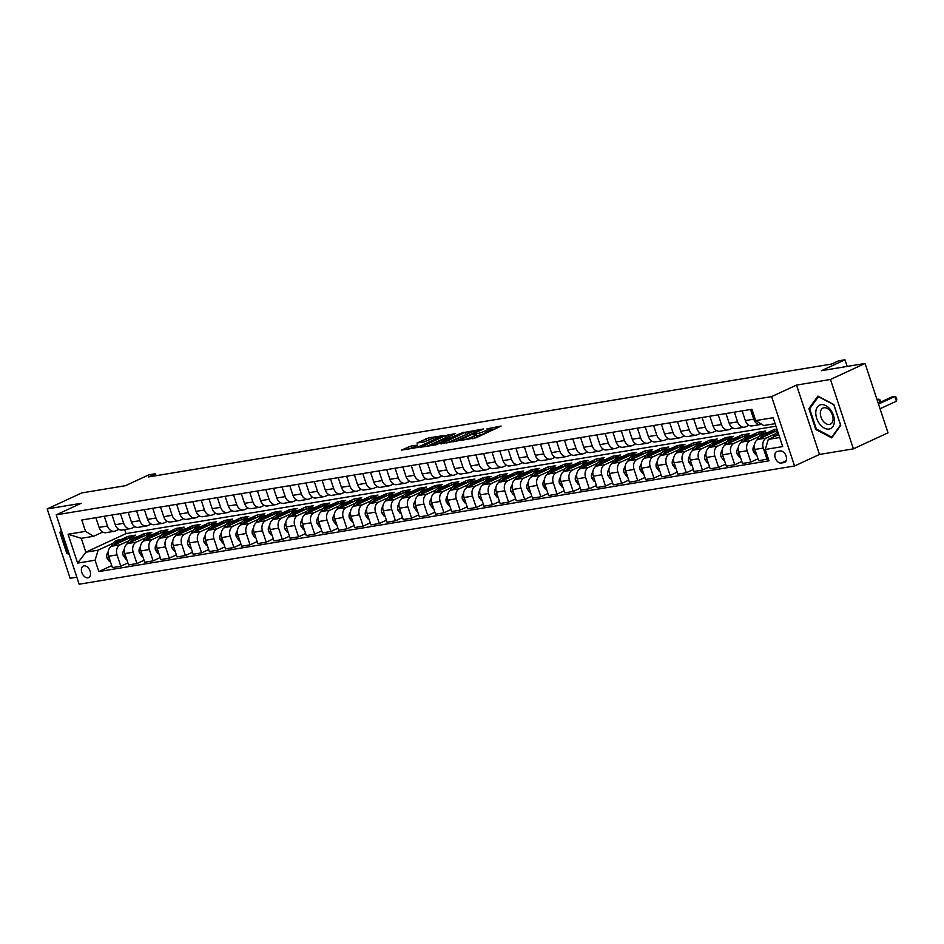 <?xml version="1.0" encoding="UTF-8"?>
<svg xmlns="http://www.w3.org/2000/svg" width="944" height="944" viewBox="0 0 944 944"><rect width="100%" height="100%" fill="white"/><g stroke="black" fill="none" stroke-linecap="round" stroke-linejoin="round"><path stroke-width="1.42" d="M460.023 440.541L476.071 437.768L501.111 426.051L486.974 428.859A6.254 0.838 -18.3 0 1 488.567 428.906A6.254 0.838 -18.3 0 1 486.691 430.193L484.65 431.137A6.254 0.838 -18.3 0 1 476.248 433.815L472.661 434.7L474.336 434.7A6.254 0.838 -18.3 0 1 475.941 434.747A6.254 0.838 -18.3 0 1 474.053 436.045L472.012 436.989A6.254 0.838 -18.3 0 1 463.61 439.668L460.023 440.541M87.945 577.822A6.372 4.106 -114.8 0 0 88.642 577.61A6.372 4.106 -114.8 0 0 89.904 570.613A6.372 4.106 -114.8 0 0 83.981 565.822A6.372 4.106 -114.8 0 0 83.284 566.034A6.372 4.106 -114.8 0 0 82.01 573.032A6.372 4.106 -114.8 0 0 87.945 577.822M413.212 448.565L412.953 447.775A5.227 0.696 -18.3 0 1 414.522 446.701L417.803 445.049L410.9 446.099L401.401 450.111L418.912 447.22L443.963 435.491L428.493 437.957L416.988 443.031L423.891 441.993L430.629 439.243A5.227 0.696 -18.3 0 1 435.904 437.391A5.227 0.696 -18.3 0 1 438.995 437.048A5.227 0.696 -18.3 0 1 437.414 438.122L421.319 445.58A5.227 0.696 -18.3 0 1 416.044 447.432A5.227 0.696 -18.3 0 1 412.953 447.775L407.312 449.533M830.46 379.476L796.535 385.081L819.475 454.453L853.4 448.848L830.46 379.476L865.07 363.464L821.445 370.673L844.974 359.782L838.508 360.856L831.593 364.054L148.503 476.944L155.418 473.746L148.963 474.808L125.434 485.7L81.809 492.91L47.2 508.922L70.139 578.294L76.83 577.185M796.535 385.081L771.614 396.61L56.215 514.846L81.125 503.317L47.2 508.922M440.86 443.586L458.371 440.695L483.411 428.977L465.321 432.269L440.99 443.975M436.01 444.789L420.54 447.255L445.592 435.538L455.126 433.65L444.022 439.043L448.778 438.358L463.917 432.163L436.01 444.789M865.07 363.464L888.009 432.836L853.4 448.848M780.181 450.961L777.337 451.433A6.183 3.977 -114.8 0 0 776.664 451.633A6.183 3.977 -114.8 0 0 775.437 458.406A6.183 3.977 -114.8 0 0 781.184 463.056L784.027 462.584A6.183 3.977 -114.8 0 0 784.7 462.371A6.183 3.977 -114.8 0 0 785.927 455.598A6.183 3.977 -114.8 0 0 780.181 450.961M771.614 396.61L794.553 465.982L79.154 584.218L56.215 514.846M775.107 423.655L763.708 425.532L755.696 420.599L751.943 409.259L81.774 520.014L85.526 531.354L93.55 536.286L81.267 538.316L85.857 552.193L98.129 550.163L112.879 543.343M755.696 420.599L773.136 417.708L782.694 446.583L765.242 449.474L768.298 439.408L778.717 434.582M111.734 565.598L98.825 571.568L768.994 460.814L765.242 449.474M98.825 571.568L95.073 560.229L77.632 563.108L68.074 534.233L85.526 531.354M819.475 454.453L794.553 465.982M156.067 475.693L155.418 473.746M847.169 366.425L844.974 359.782M768.298 439.408L779.697 437.532M124.667 529.584L126 533.62L775.956 426.204M126 533.62L85.857 552.193L77.632 563.108M121.174 539.508L127.9 536.393L128.561 538.399M127.888 562.931L120.797 566.211L112.395 567.604L108.643 556.252A7.977 6.006 -99.4 0 1 111.699 546.198L135.653 535.118L127.9 536.393M120.797 566.211L117.044 554.871A7.977 6.006 -99.4 0 1 120.1 544.806L129.045 540.676M137.328 536.829L144.054 533.726L144.715 535.732M144.043 560.264L136.951 563.544L128.549 564.925L124.797 553.585A7.977 6.006 -99.4 0 1 127.853 543.52L151.807 532.44L144.054 533.726M136.951 563.544L133.198 552.193A7.977 6.006 -99.4 0 1 136.255 542.139L145.199 537.997M153.494 534.162L160.209 531.059L160.869 533.053M160.209 557.585L153.117 560.866L144.715 562.258L140.963 550.918A7.977 6.006 -99.4 0 1 144.019 540.853L167.961 529.773L160.209 531.059M153.117 560.866L149.364 549.526A7.977 6.006 -99.4 0 1 152.421 539.461L161.353 535.331M169.649 531.496L176.363 528.38L177.024 530.386M176.363 554.919L169.271 558.199L160.869 559.591L157.117 548.24A7.977 6.006 -99.4 0 1 160.173 538.186L184.115 527.106L176.363 528.38M169.271 558.199L165.519 546.859A7.977 6.006 -99.4 0 1 168.575 536.794L177.507 532.664M185.803 528.829L192.517 525.714L193.178 527.72M192.517 552.252L185.425 555.532L177.024 556.913L173.271 545.573A7.977 6.006 -99.4 0 1 176.327 535.519L200.27 524.439L192.517 525.714M185.425 555.532L181.673 544.192A7.977 6.006 -99.4 0 1 184.729 534.127L193.662 529.985M201.957 526.15L208.671 523.047L209.344 525.041M208.671 549.573L201.579 552.865L193.178 554.246L189.425 542.906A7.977 6.006 -99.4 0 1 192.482 532.841L216.436 521.761L208.671 523.047M201.579 552.865L197.827 541.514A7.977 6.006 -99.4 0 1 200.883 531.46L209.828 527.318M218.111 523.483L224.837 520.38L225.498 522.374M224.825 546.906L217.734 550.187L209.332 551.579L205.58 540.239A7.977 6.006 -99.4 0 1 208.636 530.174L232.59 519.094L224.837 520.38M217.734 550.187L213.981 538.847A7.977 6.006 -99.4 0 1 217.037 528.782L225.982 524.652M234.277 520.817L240.991 517.701L241.652 519.707M240.991 544.24L233.888 547.52L225.486 548.912L221.746 537.561A7.977 6.006 -99.4 0 1 224.802 527.507L248.744 516.427L240.991 517.701M233.888 547.52L230.147 536.18A7.977 6.006 -99.4 0 1 233.203 526.115L242.136 521.985M250.431 518.138L257.146 515.035L257.806 517.041M257.146 541.573L250.054 544.853L241.652 546.234L237.9 534.894A7.977 6.006 -99.4 0 1 240.956 524.829L264.898 513.748L257.146 515.035M250.054 544.853L246.301 533.502A7.977 6.006 -99.4 0 1 249.358 523.448L258.29 519.306M266.586 515.471L273.3 512.368L273.961 514.362M273.3 538.894L266.208 542.175L257.806 543.567L254.054 532.227A7.977 6.006 -99.4 0 1 257.11 522.162L281.052 511.082L273.3 512.368M266.208 542.175L262.456 530.835A7.977 6.006 -99.4 0 1 265.512 520.769L274.444 516.639M282.74 512.804L289.454 509.689L290.115 511.695M289.454 536.227L282.362 539.508L273.961 540.9L270.208 529.56A7.977 6.006 -99.4 0 1 273.264 519.495L297.218 508.415L289.454 509.689M282.362 539.508L278.61 528.168A7.977 6.006 -99.4 0 1 281.666 518.103L290.599 513.973M298.894 510.138L305.62 507.022L306.281 509.028M305.608 533.561L298.516 536.841L290.115 538.233L286.362 526.882A7.977 6.006 -99.4 0 1 289.419 516.828L313.373 505.748L305.62 507.022M298.516 536.841L294.764 525.501A7.977 6.006 -99.4 0 1 297.82 515.436L306.765 511.294M315.048 507.459L321.774 504.356L322.435 506.35M321.762 530.882L314.671 534.174L306.269 535.555L302.517 524.215A7.977 6.006 -99.4 0 1 305.573 514.15L329.527 503.069L321.774 504.356M314.671 534.174L310.918 522.823A7.977 6.006 -99.4 0 1 313.974 512.769L322.919 508.627M331.214 504.792L337.928 501.689L338.589 503.683M337.928 528.215L330.837 531.496L322.435 532.888L318.683 521.548A7.977 6.006 -99.4 0 1 321.739 511.483L345.681 500.403L337.928 501.689M330.837 531.496L327.084 520.156A7.977 6.006 -99.4 0 1 330.14 510.09L339.073 505.96M347.368 502.125L354.083 499.01L354.743 501.016M354.083 525.548L346.991 528.829L338.589 530.221L334.837 518.87A7.977 6.006 -99.4 0 1 337.893 508.816L361.835 497.736L354.083 499.01M346.991 528.829L343.238 517.489A7.977 6.006 -99.4 0 1 346.295 507.424L355.227 503.294M363.523 499.447L370.237 496.343L370.898 498.349M370.237 522.882L363.145 526.162L354.743 527.543L350.991 516.203A7.977 6.006 -99.4 0 1 354.047 506.137L377.989 495.057L370.237 496.343M363.145 526.162L359.393 514.81A7.977 6.006 -99.4 0 1 362.449 504.757L371.381 500.615M379.677 496.78L386.391 493.677L387.064 495.671M386.391 520.203L379.299 523.483L370.898 524.876L367.145 513.536A7.977 6.006 -99.4 0 1 370.201 503.471L394.155 492.39L386.391 493.677M379.299 523.483L375.547 512.144A7.977 6.006 -99.4 0 1 378.603 502.078L387.547 497.948M395.831 494.113L402.557 491.01L403.218 493.004M402.545 517.536L395.453 520.817L387.052 522.209L383.299 510.869A7.977 6.006 -99.4 0 1 386.356 500.804L410.31 489.724L402.557 491.01M395.453 520.817L391.701 509.477A7.977 6.006 -99.4 0 1 394.757 499.411L403.702 495.281M411.997 491.446L418.711 488.331L419.372 490.337M418.711 514.869L411.608 518.15L403.206 519.542L399.465 508.191A7.977 6.006 -99.4 0 1 402.522 498.137L426.464 487.057L418.711 488.331M411.608 518.15L407.867 506.81A7.977 6.006 -99.4 0 1 410.923 496.745L419.856 492.615M428.151 488.768L434.865 485.664L435.526 487.659M434.865 512.191L427.774 515.483L419.372 516.864L415.62 505.524A7.977 6.006 -99.4 0 1 418.676 495.458L442.618 484.378L434.865 485.664M427.774 515.483L424.021 504.131A7.977 6.006 -99.4 0 1 427.077 494.078L436.01 489.936M444.305 486.101L451.02 482.998L451.68 484.992M451.02 509.524L443.928 512.804L435.526 514.197L431.774 502.857A7.977 6.006 -99.4 0 1 434.83 492.792L458.772 481.711L451.02 482.998M443.928 512.804L440.175 501.465A7.977 6.006 -99.4 0 1 443.232 491.399L452.164 487.269M460.46 483.434L467.174 480.319L467.835 482.325M467.174 506.857L460.082 510.138L451.68 511.53L447.928 500.178A7.977 6.006 -99.4 0 1 450.984 490.125L474.938 479.045L467.174 480.319M460.082 510.138L456.33 498.798A7.977 6.006 -99.4 0 1 459.386 488.732L468.318 484.602M476.614 480.767L483.34 477.652L484.001 479.658M483.328 504.19L476.236 507.471L467.835 508.851L464.082 497.512A7.977 6.006 -99.4 0 1 467.138 487.446L491.092 476.378L483.34 477.652M476.236 507.471L472.484 496.119A7.977 6.006 -99.4 0 1 475.54 486.066L484.484 481.924M492.768 478.089L499.494 474.985L500.155 476.98M499.482 501.512L492.39 504.804L483.989 506.185L480.236 494.845A7.977 6.006 -99.4 0 1 483.293 484.779L507.247 473.699L499.494 474.985M492.39 504.804L488.638 493.452A7.977 6.006 -99.4 0 1 491.694 483.399L500.639 479.257M508.934 475.422L515.648 472.319L516.309 474.313M515.648 498.845L508.556 502.125L500.155 503.518L496.402 492.178A7.977 6.006 -99.4 0 1 499.459 482.113L523.401 471.032L515.648 472.319M508.556 502.125L504.804 490.786A7.977 6.006 -99.4 0 1 507.86 480.72L516.793 476.59M525.088 472.755L531.802 469.64L532.463 471.646M531.802 496.178L524.711 499.459L516.309 500.851L512.557 489.499A7.977 6.006 -99.4 0 1 515.613 479.446L539.555 468.366L531.802 469.64M524.711 499.459L520.958 488.119A7.977 6.006 -99.4 0 1 524.014 478.053L532.947 473.923M541.242 470.077L547.957 466.973L548.617 468.979M547.957 493.511L540.865 496.792L532.463 498.172L528.711 486.833A7.977 6.006 -99.4 0 1 531.767 476.767L555.709 465.687L547.957 466.973M540.865 496.792L537.112 485.44A7.977 6.006 -99.4 0 1 540.169 475.387L549.101 471.245M557.397 467.41L564.111 464.306L564.772 466.301M564.111 490.833L557.019 494.113L548.617 495.506L544.865 484.166A7.977 6.006 -99.4 0 1 547.921 474.1L571.875 463.02L564.111 464.306M557.019 494.113L553.267 482.773A7.977 6.006 -99.4 0 1 556.323 472.708L565.267 468.578M573.551 464.743L580.277 461.628L580.938 463.634M580.265 488.166L573.173 491.446L564.772 492.839L561.019 481.487A7.977 6.006 -99.4 0 1 564.075 471.434L588.029 460.353L580.277 461.628M573.173 491.446L569.421 480.107A7.977 6.006 -99.4 0 1 572.477 470.041L581.421 465.911M589.717 462.076L596.431 458.961L597.092 460.967M596.431 485.499L589.327 488.78L580.926 490.16L577.185 478.82A7.977 6.006 -99.4 0 1 580.241 468.767L604.184 457.687L596.431 458.961M589.327 488.78L585.587 477.44A7.977 6.006 -99.4 0 1 588.643 467.374L597.576 463.233M605.871 459.398L612.585 456.294L613.246 458.288M612.585 482.821L605.493 486.113L597.092 487.493L593.339 476.154A7.977 6.006 -99.4 0 1 596.396 466.088L620.338 455.008L612.585 456.294M605.493 486.113L601.741 474.761A7.977 6.006 -99.4 0 1 604.797 464.708L613.73 460.566M622.025 456.731L628.739 453.627L629.4 455.622M628.739 480.154L621.648 483.434L613.246 484.827L609.494 473.487A7.977 6.006 -99.4 0 1 612.55 463.421L636.492 452.341L628.739 453.627M621.648 483.434L617.895 472.094A7.977 6.006 -99.4 0 1 620.951 462.029L629.884 457.899M638.179 454.064L644.894 450.949L645.554 452.955M644.894 477.487L637.802 480.767L629.4 482.16L625.648 470.808A7.977 6.006 -99.4 0 1 628.704 460.755L652.658 449.674L644.894 450.949M637.802 480.767L634.049 469.428A7.977 6.006 -99.4 0 1 637.106 459.362L646.038 455.232M654.334 451.385L661.06 448.282L661.72 450.288M661.048 474.82L653.956 478.101L645.554 479.481L641.802 468.141A7.977 6.006 -99.4 0 1 644.858 458.076L668.812 446.996L661.06 448.282M653.956 478.101L650.204 466.749A7.977 6.006 -99.4 0 1 653.26 456.695L662.204 452.554M670.488 448.719L677.214 445.615L677.875 447.609M677.202 472.142L670.11 475.422L661.709 476.814L657.956 465.475A7.977 6.006 -99.4 0 1 661.012 455.409L684.966 444.329L677.214 445.615M670.11 475.422L666.358 464.082A7.977 6.006 -99.4 0 1 669.414 454.017L678.358 449.887M686.654 446.052L693.368 442.948L694.029 444.943M693.368 469.475L686.276 472.755L677.875 474.148L674.122 462.808A7.977 6.006 -99.4 0 1 677.178 452.742L701.121 441.662L693.368 442.948M686.276 472.755L682.524 461.415A7.977 6.006 -99.4 0 1 685.58 451.35L694.513 447.22M702.808 443.385L709.522 440.27L710.183 442.276M709.522 466.808L702.43 470.088L694.029 471.481L690.276 460.129A7.977 6.006 -99.4 0 1 693.333 450.076L717.275 438.995L709.522 440.27M702.43 470.088L698.678 458.749A7.977 6.006 -99.4 0 1 701.734 448.683L710.667 444.541M718.962 440.706L725.676 437.603L726.337 439.597M725.676 464.129L718.585 467.422L710.183 468.802L706.431 457.462A7.977 6.006 -99.4 0 1 709.487 447.397L733.429 436.317L725.676 437.603M718.585 467.422L714.832 456.07A7.977 6.006 -99.4 0 1 717.888 446.016L726.821 441.875M735.116 438.04L741.831 434.936L742.491 436.93M741.831 461.463L734.739 464.743L726.337 466.135L722.585 454.796A7.977 6.006 -99.4 0 1 725.641 444.73L749.595 433.65L741.831 434.936M734.739 464.743L730.986 453.403A7.977 6.006 -99.4 0 1 734.043 443.338L742.987 439.208M751.271 435.373L757.997 432.258L758.657 434.264M757.985 458.796L750.893 462.076L742.491 463.469L738.739 452.117A7.977 6.006 -99.4 0 1 741.795 442.063L765.749 430.983L757.997 432.258M750.893 462.076L747.141 450.736A7.977 6.006 -99.4 0 1 750.197 440.671L759.141 436.541M767.437 432.694L774.151 429.591L774.812 431.597M776.924 429.131L774.151 429.591M768.333 458.819L758.646 460.79L754.905 449.45A7.977 6.006 -99.4 0 1 757.961 439.385L777.349 430.417M767.047 459.409L763.307 448.058A7.977 6.006 -99.4 0 1 766.363 438.004L775.295 433.862M748.946 425.26L745.607 426.794A7.977 6.006 -99.4 0 1 744.427 427.16A7.977 6.006 -99.4 0 1 737.594 421.862L734.385 412.15M732.78 427.927L729.452 429.473A7.977 6.006 -99.4 0 1 728.272 429.827A7.977 6.006 -99.4 0 1 721.44 424.529L718.231 414.829M716.626 430.594L713.298 432.14A7.977 6.006 -99.4 0 1 712.118 432.505A7.977 6.006 -99.4 0 1 705.286 427.195L702.076 417.496M700.472 433.272L697.144 434.806A7.977 6.006 -99.4 0 1 695.964 435.172A7.977 6.006 -99.4 0 1 689.132 429.874L685.922 420.163M684.317 435.939L680.99 437.473A7.977 6.006 -99.4 0 1 679.81 437.839A7.977 6.006 -99.4 0 1 672.966 432.541L669.756 422.841M668.163 438.606L664.836 440.152A7.977 6.006 -99.4 0 1 663.656 440.518A7.977 6.006 -99.4 0 1 656.812 435.208L653.602 425.508M652.009 441.273L648.67 442.819A7.977 6.006 -99.4 0 1 647.49 443.184A7.977 6.006 -99.4 0 1 640.657 437.874L637.448 428.175M635.843 443.951L632.515 445.485A7.977 6.006 -99.4 0 1 631.335 445.851A7.977 6.006 -99.4 0 1 624.503 440.553L621.294 430.842M619.689 446.618L616.361 448.152A7.977 6.006 -99.4 0 1 615.181 448.518A7.977 6.006 -99.4 0 1 608.349 443.22L605.139 433.52M603.535 449.285L600.207 450.831A7.977 6.006 -99.4 0 1 599.027 451.197A7.977 6.006 -99.4 0 1 592.183 445.887L588.973 436.187M587.38 451.964L584.053 453.498A7.977 6.006 -99.4 0 1 582.873 453.863A7.977 6.006 -99.4 0 1 576.029 448.565L572.819 438.854M571.226 454.63L567.899 456.164A7.977 6.006 -99.4 0 1 566.707 456.53A7.977 6.006 -99.4 0 1 559.875 451.232L556.665 441.521M555.06 457.297L551.733 458.843A7.977 6.006 -99.4 0 1 550.553 459.209A7.977 6.006 -99.4 0 1 543.72 453.899L540.511 444.199M538.906 459.964L535.578 461.51A7.977 6.006 -99.4 0 1 534.398 461.876A7.977 6.006 -99.4 0 1 527.566 456.566L524.357 446.866M522.752 462.643L519.424 464.177A7.977 6.006 -99.4 0 1 518.244 464.542A7.977 6.006 -99.4 0 1 511.412 459.244L508.202 449.533M506.598 465.309L503.27 466.843A7.977 6.006 -99.4 0 1 502.09 467.209A7.977 6.006 -99.4 0 1 495.246 461.911L492.036 452.211M490.443 467.976L487.116 469.522A7.977 6.006 -99.4 0 1 485.936 469.888A7.977 6.006 -99.4 0 1 479.092 464.578L475.882 454.878M474.289 470.643L470.95 472.189A7.977 6.006 -99.4 0 1 469.77 472.555A7.977 6.006 -99.4 0 1 462.938 467.256L459.728 457.545M458.123 473.322L454.796 474.856A7.977 6.006 -99.4 0 1 453.616 475.221A7.977 6.006 -99.4 0 1 446.783 469.923L443.574 460.212M441.969 475.988L438.641 477.534A7.977 6.006 -99.4 0 1 437.461 477.888A7.977 6.006 -99.4 0 1 430.629 472.59L427.42 462.89M425.815 478.655L422.487 480.201A7.977 6.006 -99.4 0 1 421.307 480.567A7.977 6.006 -99.4 0 1 414.463 475.257L411.254 465.557M409.661 481.334L406.333 482.868A7.977 6.006 -99.4 0 1 405.153 483.234A7.977 6.006 -99.4 0 1 398.309 477.935L395.099 468.224M393.506 484.001L390.179 485.535A7.977 6.006 -99.4 0 1 388.987 485.9A7.977 6.006 -99.4 0 1 382.155 480.602L378.945 470.903M377.34 486.667L374.013 488.213A7.977 6.006 -99.4 0 1 372.833 488.579A7.977 6.006 -99.4 0 1 366.001 483.269L362.791 473.569M361.186 489.334L357.859 490.88A7.977 6.006 -99.4 0 1 356.679 491.246A7.977 6.006 -99.4 0 1 349.846 485.936L346.637 476.236M345.032 492.013L341.704 493.547A7.977 6.006 -99.4 0 1 340.524 493.913A7.977 6.006 -99.4 0 1 333.692 488.614L330.483 478.903M328.878 494.68L325.55 496.225A7.977 6.006 -99.4 0 1 324.37 496.579A7.977 6.006 -99.4 0 1 317.526 491.281L314.317 481.582M312.724 497.346L309.396 498.892A7.977 6.006 -99.4 0 1 308.216 499.258A7.977 6.006 -99.4 0 1 301.372 493.948L298.162 484.248M296.569 500.025L293.23 501.559A7.977 6.006 -99.4 0 1 292.05 501.925A7.977 6.006 -99.4 0 1 285.218 496.627L282.008 486.915M280.403 502.692L277.076 504.226A7.977 6.006 -99.4 0 1 275.896 504.592A7.977 6.006 -99.4 0 1 269.064 499.293L265.854 489.594M264.249 505.359L260.922 506.904A7.977 6.006 -99.4 0 1 259.742 507.27A7.977 6.006 -99.4 0 1 252.909 501.96L249.7 492.261M248.095 508.025L244.767 509.571A7.977 6.006 -99.4 0 1 243.587 509.937A7.977 6.006 -99.4 0 1 236.743 504.627L233.534 494.927M231.941 510.704L228.613 512.238A7.977 6.006 -99.4 0 1 227.433 512.604A7.977 6.006 -99.4 0 1 220.589 507.306L217.38 497.594M215.787 513.371L212.459 514.905A7.977 6.006 -99.4 0 1 211.267 515.271A7.977 6.006 -99.4 0 1 204.435 509.972L201.225 500.273M199.621 516.038L196.293 517.583A7.977 6.006 -99.4 0 1 195.113 517.949A7.977 6.006 -99.4 0 1 188.281 512.639L185.071 502.94M183.466 518.716L180.139 520.25A7.977 6.006 -99.4 0 1 178.959 520.616A7.977 6.006 -99.4 0 1 172.127 515.318L168.917 505.606M167.312 521.383L163.985 522.917A7.977 6.006 -99.4 0 1 162.805 523.283A7.977 6.006 -99.4 0 1 155.972 517.985L152.763 508.273M151.158 524.05L147.83 525.596A7.977 6.006 -99.4 0 1 146.65 525.95A7.977 6.006 -99.4 0 1 139.806 520.651L136.597 510.952M135.004 526.717L131.676 528.262A7.977 6.006 -99.4 0 1 130.496 528.628A7.977 6.006 -99.4 0 1 123.652 523.318L120.443 513.619M118.85 529.395L115.51 530.929A7.977 6.006 -99.4 0 1 114.33 531.295A7.977 6.006 -99.4 0 1 107.498 525.997L104.288 516.285M102.684 532.062L93.55 536.286M761.572 424.21A7.977 6.006 -99.4 0 1 760.593 424.493A7.977 6.006 -99.4 0 1 753.749 419.183L750.539 409.484M760.593 424.493L752.191 425.886A7.977 6.006 -99.4 0 1 745.347 420.576L742.137 410.876M744.427 427.16L736.025 428.552A7.977 6.006 -99.4 0 1 729.193 423.242L725.983 413.543M728.272 429.827L719.871 431.219A7.977 6.006 -99.4 0 1 713.039 425.921L709.829 416.21M712.118 432.505L703.717 433.886A7.977 6.006 -99.4 0 1 696.884 428.588L693.675 418.888M695.964 435.172L687.562 436.565A7.977 6.006 -99.4 0 1 680.73 431.255L677.521 421.555M679.81 437.839L671.408 439.231A7.977 6.006 -99.4 0 1 664.564 433.933L661.355 424.222M663.656 440.518L655.254 441.898A7.977 6.006 -99.4 0 1 648.41 436.6L645.2 426.889M647.49 443.184L639.088 444.565A7.977 6.006 -99.4 0 1 632.256 439.267L629.046 429.567M631.335 445.851L622.934 447.244A7.977 6.006 -99.4 0 1 616.102 441.934L612.892 432.234M615.181 448.518L606.78 449.91A7.977 6.006 -99.4 0 1 599.947 444.612L596.738 434.901M599.027 451.197L590.625 452.577A7.977 6.006 -99.4 0 1 583.781 447.279L580.572 437.579M582.873 453.863L574.471 455.256A7.977 6.006 -99.4 0 1 567.627 449.946L564.418 440.246M566.707 456.53L558.305 457.923A7.977 6.006 -99.4 0 1 551.473 452.624L548.263 442.913M550.553 459.209L542.151 460.589A7.977 6.006 -99.4 0 1 535.319 455.291L532.109 445.58M534.398 461.876L525.997 463.256A7.977 6.006 -99.4 0 1 519.165 457.958L515.955 448.258M518.244 464.542L509.843 465.935A7.977 6.006 -99.4 0 1 503.01 460.625L499.801 450.925M502.09 467.209L493.688 468.602A7.977 6.006 -99.4 0 1 486.844 463.303L483.635 453.592M485.936 469.888L477.534 471.268A7.977 6.006 -99.4 0 1 470.69 465.97L467.481 456.271M469.77 472.555L461.368 473.947A7.977 6.006 -99.4 0 1 454.536 468.637L451.326 458.937M453.616 475.221L445.214 476.614A7.977 6.006 -99.4 0 1 438.382 471.304L435.172 461.604M437.461 477.888L429.06 479.281A7.977 6.006 -99.4 0 1 422.228 473.982L419.018 464.271M421.307 480.567L412.906 481.947A7.977 6.006 -99.4 0 1 406.062 476.649L402.852 466.95M405.153 483.234L396.751 484.626A7.977 6.006 -99.4 0 1 389.907 479.316L386.698 469.616M388.987 485.9L380.585 487.293A7.977 6.006 -99.4 0 1 373.753 481.995L370.544 472.283M372.833 488.579L364.431 489.96A7.977 6.006 -99.4 0 1 357.599 484.661L354.389 474.95M356.679 491.246L348.277 492.638A7.977 6.006 -99.4 0 1 341.445 487.328L338.235 477.629M340.524 493.913L332.123 495.305A7.977 6.006 -99.4 0 1 325.291 489.995L322.081 480.295M324.37 496.579L315.969 497.972A7.977 6.006 -99.4 0 1 309.125 492.674L305.915 482.962M308.216 499.258L299.814 500.639A7.977 6.006 -99.4 0 1 292.97 495.34L289.761 485.641M292.05 501.925L283.648 503.317A7.977 6.006 -99.4 0 1 276.816 498.007L273.607 488.308M275.896 504.592L267.494 505.984A7.977 6.006 -99.4 0 1 260.662 500.686L257.452 490.974M259.742 507.27L251.34 508.651A7.977 6.006 -99.4 0 1 244.508 503.353L241.298 493.641M243.587 509.937L235.186 511.318A7.977 6.006 -99.4 0 1 228.342 506.019L225.132 496.32M227.433 512.604L219.032 513.996A7.977 6.006 -99.4 0 1 212.188 508.686L208.978 498.987M211.267 515.271L202.866 516.663A7.977 6.006 -99.4 0 1 196.033 511.365L192.824 501.653M195.113 517.949L186.711 519.33A7.977 6.006 -99.4 0 1 179.879 514.032L176.67 504.332M178.959 520.616L170.557 522.008A7.977 6.006 -99.4 0 1 163.725 516.698L160.515 506.999M162.805 523.283L154.403 524.675A7.977 6.006 -99.4 0 1 147.571 519.377L144.361 509.666M146.65 525.95L138.249 527.342A7.977 6.006 -99.4 0 1 131.405 522.044L128.195 512.332M130.496 528.628L122.095 530.009A7.977 6.006 -99.4 0 1 115.251 524.711L112.041 515.011M114.33 531.295L105.929 532.687A7.977 6.006 -99.4 0 1 99.096 527.377L95.887 517.678M98.129 550.163L95.073 560.229M68.074 534.233L81.267 538.316M817.893 396.102L808.878 408.61L815.793 429.496L831.711 437.886L840.738 425.378L833.823 404.48L817.893 396.102M61.336 530.351L59.873 532.392L66.776 553.29L69.384 554.647M816.607 429.119L815.793 429.496M810.176 408.009L808.878 408.61M67.602 552.901L66.776 553.29M61.171 531.791L59.873 532.392M475.941 434.747L476.555 436.624A6.254 0.838 -18.3 0 1 474.679 437.922L473.038 438.677M488.567 428.906L489.193 430.771A6.254 0.838 -18.3 0 1 487.305 432.069L485.275 433.013A6.254 0.838 -18.3 0 1 476.862 435.691L476.283 435.798M495.234 428.906L488.921 429.945M468.967 433.237L446.772 443.019M456.247 440.883L479.552 430.37L477.782 430.37A6.254 0.838 -18.3 0 0 469.369 433.06L454.701 439.845A6.254 0.838 -18.3 0 0 452.813 441.143A6.254 0.838 -18.3 0 0 454.406 441.19L456.412 441.379M427.042 446.276L446.205 437.402L445.592 435.538M449.25 436.506L446.205 437.402M434.323 443.409A5.227 0.696 -18.3 0 0 432.753 444.482A5.227 0.696 -18.3 0 0 435.833 444.14A5.227 0.696 -18.3 0 0 441.108 442.288L447.373 439.255L442.618 439.939L434.323 443.409M429.52 439.762L423.49 442.052M773.266 437.107L773.75 436.187A15.246 11.493 -99.4 0 1 777.762 431.703M778.127 434.865A15.246 11.493 -99.4 0 1 778.576 434.157M880.044 408.764L896.434 401.176L894.888 396.492L891.655 397.023L878.215 403.241M778.186 432.966A15.246 11.493 80.6 0 0 776.228 435.739M878.498 404.079L894.888 396.492L896.175 397.223L896.8 399.1L896.434 401.176M765.124 436.069A15.246 11.493 -99.4 0 1 771.342 432.057A15.246 11.493 -99.4 0 1 773.903 432.01M756.64 454.725L755.825 454.866L753.288 451.326A5.286 3.977 -99.4 0 1 753.607 446.5L754.457 444.872M757.017 439.963L757.595 438.854A15.246 11.493 -99.4 0 1 764.888 433.119L767.342 432.718A15.246 11.493 80.6 0 0 760.073 438.405M761.973 437.532A15.246 11.493 -99.4 0 1 768.888 432.458L771.342 432.057M768.121 432.623A15.246 11.493 80.6 0 0 767.342 432.718M877.118 399.902L878.734 399.159L876.964 399.454M879.832 402.498L878.734 399.159L880.02 399.902L880.575 402.156M748.97 438.748A15.246 11.493 -99.4 0 1 755.188 434.724A15.246 11.493 -99.4 0 1 757.749 434.677M740.485 457.392L739.659 457.533L737.134 453.993A5.286 3.977 -99.4 0 1 737.441 449.167L738.291 447.539M740.863 442.63L741.441 441.521A15.246 11.493 -99.4 0 1 748.734 435.786L751.188 435.385A15.246 11.493 80.6 0 0 743.919 441.084M745.819 440.199A15.246 11.493 -99.4 0 1 752.734 435.125L755.188 434.724M751.967 435.29A15.246 11.493 80.6 0 0 751.188 435.385M732.815 441.414A15.246 11.493 -99.4 0 1 739.034 437.391A15.246 11.493 -99.4 0 1 741.595 437.355M724.331 460.07L723.505 460.2L720.98 456.66A5.286 3.977 -99.4 0 1 721.287 451.834L722.136 450.217M724.709 445.297L725.287 444.199A15.246 11.493 -99.4 0 1 732.568 438.464L735.034 438.051A15.246 11.493 80.6 0 0 727.753 443.751M729.653 442.878A15.246 11.493 -99.4 0 1 736.58 437.804L739.034 437.391M735.813 437.957A15.246 11.493 80.6 0 0 735.034 438.051M716.661 444.081A15.246 11.493 -99.4 0 1 722.88 440.057A15.246 11.493 -99.4 0 1 725.44 440.022M708.177 462.737L707.351 462.867L704.826 459.339A5.286 3.977 -99.4 0 1 705.133 454.512L705.982 452.884M708.555 447.963L709.121 446.866A15.246 11.493 -99.4 0 1 716.413 441.131L718.868 440.73A15.246 11.493 80.6 0 0 711.599 446.418M713.499 445.544A15.246 11.493 -99.4 0 1 720.425 440.47L722.88 440.057M719.658 440.636A15.246 11.493 80.6 0 0 718.868 440.73M819.817 424.163A12.956 8.331 -114.8 0 0 832.773 426.723A12.956 8.331 -114.8 0 0 830.342 409.566A12.956 8.331 -114.8 0 0 817.386 407.006A12.956 8.331 -114.8 0 0 819.817 424.163M823.121 421.095A8.874 5.711 -114.8 0 0 830.449 424.151A8.874 5.711 -114.8 0 0 830.319 411.112A8.874 5.711 -114.8 0 0 822.991 408.056A8.874 5.711 -114.8 0 0 823.121 421.095M818.389 396.622L833.823 404.74L840.514 424.989L831.782 437.107L816.348 428.977L809.645 408.74L818.649 396.492M832.525 436.765L831.782 437.107M69.054 553.668L67.331 552.771L60.64 532.522L61.62 531.177M700.495 446.748A15.246 11.493 -99.4 0 1 706.726 442.736A15.246 11.493 -99.4 0 1 709.286 442.689M692.023 465.404L691.197 465.545L688.66 462.005A5.286 3.977 -99.4 0 1 688.978 457.179L689.828 455.551M692.389 450.642L692.967 449.533A15.246 11.493 -99.4 0 1 700.259 443.798L702.714 443.397A15.246 11.493 80.6 0 0 695.445 449.096M697.345 448.211A15.246 11.493 -99.4 0 1 704.271 443.137L706.726 442.736M703.492 443.302A15.246 11.493 80.6 0 0 702.714 443.397M684.341 449.427A15.246 11.493 -99.4 0 1 690.571 445.403A15.246 11.493 -99.4 0 1 693.132 445.356M675.857 468.071L675.043 468.212L672.506 464.672A5.286 3.977 -99.4 0 1 672.824 459.846L673.674 458.218M676.234 453.309L676.813 452.211A15.246 11.493 -99.4 0 1 684.105 446.477L686.559 446.064A15.246 11.493 80.6 0 0 679.291 451.763M681.19 450.878A15.246 11.493 -99.4 0 1 688.105 445.804L690.571 445.403M687.338 445.969A15.246 11.493 80.6 0 0 686.559 446.064M668.187 452.093A15.246 11.493 -99.4 0 1 674.405 448.07A15.246 11.493 -99.4 0 1 676.966 448.034M659.703 470.749L658.888 470.879L656.351 467.351A5.286 3.977 -99.4 0 1 656.658 462.525L657.52 460.896M660.08 455.976L660.658 454.878A15.246 11.493 -99.4 0 1 667.951 449.143L670.405 448.73A15.246 11.493 80.6 0 0 663.136 454.43M665.036 453.557A15.246 11.493 -99.4 0 1 671.951 448.483L674.405 448.07M671.184 448.648A15.246 11.493 80.6 0 0 670.405 448.73M652.033 454.76A15.246 11.493 -99.4 0 1 658.251 450.748A15.246 11.493 -99.4 0 1 660.812 450.701M643.548 473.416L642.722 473.558L640.197 470.018A5.286 3.977 -99.4 0 1 640.504 465.191L641.354 463.563M643.926 458.654L644.504 457.545A15.246 11.493 -99.4 0 1 651.785 451.81L654.251 451.409A15.246 11.493 80.6 0 0 646.982 457.097M648.882 456.223A15.246 11.493 -99.4 0 1 655.797 451.149L658.251 450.748M655.03 451.315A15.246 11.493 80.6 0 0 654.251 451.409M635.878 457.439A15.246 11.493 -99.4 0 1 642.097 453.415A15.246 11.493 -99.4 0 1 644.658 453.368M627.394 476.083L626.568 476.224L624.043 472.684A5.286 3.977 -99.4 0 1 624.35 467.858L625.199 466.23M627.772 461.321L628.35 460.212A15.246 11.493 -99.4 0 1 635.631 454.477L638.085 454.076A15.246 11.493 80.6 0 0 630.816 459.775M632.716 458.89A15.246 11.493 -99.4 0 1 639.643 453.816L642.097 453.415M638.876 453.981A15.246 11.493 80.6 0 0 638.085 454.076M619.712 460.106A15.246 11.493 -99.4 0 1 625.943 456.082A15.246 11.493 -99.4 0 1 628.503 456.035M611.24 478.761L610.414 478.891L607.877 475.351A5.286 3.977 -99.4 0 1 608.196 470.525L609.045 468.897M611.618 463.988L612.184 462.89A15.246 11.493 -99.4 0 1 619.476 457.156L621.931 456.743A15.246 11.493 80.6 0 0 614.662 462.442M616.562 461.569A15.246 11.493 -99.4 0 1 623.488 456.495L625.943 456.082M622.71 456.648A15.246 11.493 80.6 0 0 621.931 456.743M603.558 462.772A15.246 11.493 -99.4 0 1 609.789 458.749A15.246 11.493 -99.4 0 1 612.349 458.713M595.086 481.428L594.26 481.558L591.723 478.03A5.286 3.977 -99.4 0 1 592.041 473.204L592.891 471.575M595.452 466.655L596.03 465.557A15.246 11.493 -99.4 0 1 603.322 459.822L605.777 459.421A15.246 11.493 80.6 0 0 598.508 465.109M600.408 464.236A15.246 11.493 -99.4 0 1 607.322 459.162L609.789 458.749M606.555 459.327A15.246 11.493 80.6 0 0 605.777 459.421M587.404 465.439A15.246 11.493 -99.4 0 1 593.623 461.427A15.246 11.493 -99.4 0 1 596.183 461.38M578.92 484.095L578.106 484.237L575.569 480.697A5.286 3.977 -99.4 0 1 575.887 475.87L576.737 474.242M579.297 469.333L579.876 468.224A15.246 11.493 -99.4 0 1 587.168 462.489L589.622 462.088A15.246 11.493 80.6 0 0 582.354 467.787M584.253 466.902A15.246 11.493 -99.4 0 1 591.168 461.828L593.623 461.427M590.401 461.994A15.246 11.493 80.6 0 0 589.622 462.088M571.25 468.118A15.246 11.493 -99.4 0 1 577.468 464.094A15.246 11.493 -99.4 0 1 580.029 464.047M562.766 486.762L561.94 486.903L559.414 483.363A5.286 3.977 -99.4 0 1 559.721 478.537L560.571 476.909M563.143 472L563.721 470.903A15.246 11.493 -99.4 0 1 571.014 465.156L573.468 464.755A15.246 11.493 80.6 0 0 566.199 470.454M568.099 469.569A15.246 11.493 -99.4 0 1 575.014 464.495L577.468 464.094M574.247 464.66A15.246 11.493 80.6 0 0 573.468 464.755M555.096 470.785A15.246 11.493 -99.4 0 1 561.314 466.761A15.246 11.493 -99.4 0 1 563.875 466.725M546.611 489.44L545.785 489.57L543.26 486.042A5.286 3.977 -99.4 0 1 543.567 481.204L544.417 479.587M546.989 474.667L547.567 473.569A15.246 11.493 -99.4 0 1 554.848 467.835L557.314 467.422A15.246 11.493 80.6 0 0 550.033 473.121M551.933 472.248A15.246 11.493 -99.4 0 1 558.86 467.174L561.314 466.761M558.093 467.327A15.246 11.493 80.6 0 0 557.314 467.422M538.941 473.451A15.246 11.493 -99.4 0 1 545.16 469.439A15.246 11.493 -99.4 0 1 547.721 469.392M530.457 492.107L529.631 492.249L527.106 488.709A5.286 3.977 -99.4 0 1 527.413 483.883L528.262 482.254M530.835 477.345L531.401 476.236A15.246 11.493 -99.4 0 1 538.694 470.501L541.148 470.1A15.246 11.493 80.6 0 0 533.879 475.788M535.779 474.915A15.246 11.493 -99.4 0 1 542.706 469.841L545.16 469.439M541.939 470.006A15.246 11.493 80.6 0 0 541.148 470.1M522.775 476.13A15.246 11.493 -99.4 0 1 529.006 472.106A15.246 11.493 -99.4 0 1 531.566 472.059M514.303 494.774L513.477 494.916L510.94 491.376A5.286 3.977 -99.4 0 1 511.259 486.549L512.108 484.921M514.669 480.012L515.247 478.903A15.246 11.493 -99.4 0 1 522.539 473.168L524.994 472.767A15.246 11.493 80.6 0 0 517.725 478.466M519.625 477.581A15.246 11.493 -99.4 0 1 526.551 472.507L529.006 472.106M525.773 472.673A15.246 11.493 80.6 0 0 524.994 472.767M506.621 478.797A15.246 11.493 -99.4 0 1 512.852 474.773A15.246 11.493 -99.4 0 1 515.412 474.726M498.137 497.453L497.323 497.582L494.786 494.042A5.286 3.977 -99.4 0 1 495.104 489.216L495.954 487.588M498.515 482.679L499.093 481.582A15.246 11.493 -99.4 0 1 506.385 475.847L508.84 475.434A15.246 11.493 80.6 0 0 501.571 481.133M503.471 480.248A15.246 11.493 -99.4 0 1 510.385 475.174L512.852 474.773M509.618 475.339A15.246 11.493 80.6 0 0 508.84 475.434M490.467 481.464A15.246 11.493 -99.4 0 1 496.686 477.44A15.246 11.493 -99.4 0 1 499.246 477.404M481.983 500.119L481.169 500.249L478.632 496.721A5.286 3.977 -99.4 0 1 478.938 491.895L479.8 490.266M482.36 485.346L482.939 484.248A15.246 11.493 -99.4 0 1 490.231 478.514L492.685 478.101A15.246 11.493 80.6 0 0 485.417 483.8M487.316 482.927A15.246 11.493 -99.4 0 1 494.231 477.853L496.686 477.44M493.464 478.018A15.246 11.493 80.6 0 0 492.685 478.101M474.313 484.13A15.246 11.493 -99.4 0 1 480.531 480.118A15.246 11.493 -99.4 0 1 483.092 480.071M465.829 502.786L465.003 502.928L462.477 499.388A5.286 3.977 -99.4 0 1 462.784 494.562L463.634 492.933M466.206 488.024L466.784 486.915A15.246 11.493 -99.4 0 1 474.065 481.18L476.531 480.779A15.246 11.493 80.6 0 0 469.262 486.479M471.162 485.594A15.246 11.493 -99.4 0 1 478.077 480.52L480.531 480.118M477.31 480.685A15.246 11.493 80.6 0 0 476.531 480.779M458.159 486.809A15.246 11.493 -99.4 0 1 464.377 482.785A15.246 11.493 -99.4 0 1 466.938 482.738M449.674 505.453L448.848 505.595L446.323 502.055A5.286 3.977 -99.4 0 1 446.63 497.228L447.48 495.6M450.052 490.691L450.63 489.582A15.246 11.493 -99.4 0 1 457.911 483.847L460.365 483.446A15.246 11.493 80.6 0 0 453.096 489.145M454.996 488.26A15.246 11.493 -99.4 0 1 461.923 483.186L464.377 482.785M461.156 483.352A15.246 11.493 80.6 0 0 460.365 483.446M441.993 489.476A15.246 11.493 -99.4 0 1 448.223 485.452A15.246 11.493 -99.4 0 1 450.784 485.417M433.52 508.132L432.694 508.261L430.157 504.721A5.286 3.977 -99.4 0 1 430.476 499.895L431.325 498.279M433.898 493.358L434.464 492.261A15.246 11.493 -99.4 0 1 441.757 486.526L444.211 486.113A15.246 11.493 80.6 0 0 436.942 491.812M438.842 490.939A15.246 11.493 -99.4 0 1 445.769 485.865L448.223 485.452M444.99 486.018A15.246 11.493 80.6 0 0 444.211 486.113M425.838 492.143A15.246 11.493 -99.4 0 1 432.069 488.119A15.246 11.493 -99.4 0 1 434.629 488.083M417.366 510.798L416.54 510.928L414.003 507.4A5.286 3.977 -99.4 0 1 414.322 502.574L415.171 500.945M417.732 496.037L418.31 494.927A15.246 11.493 -99.4 0 1 425.602 489.193L428.057 488.791A15.246 11.493 80.6 0 0 420.788 494.479M422.688 493.606A15.246 11.493 -99.4 0 1 429.614 488.532L432.069 488.119M428.836 488.697A15.246 11.493 80.6 0 0 428.057 488.791M409.684 494.821A15.246 11.493 -99.4 0 1 415.903 490.797A15.246 11.493 -99.4 0 1 418.463 490.75M401.2 513.465L400.386 513.607L397.849 510.067A5.286 3.977 -99.4 0 1 398.167 505.241L399.017 503.612M401.578 498.703L402.156 497.594A15.246 11.493 -99.4 0 1 409.448 491.859L411.903 491.458A15.246 11.493 80.6 0 0 404.634 497.158M406.534 496.273A15.246 11.493 -99.4 0 1 413.448 491.199L415.903 490.797M412.681 491.364A15.246 11.493 80.6 0 0 411.903 491.458M393.53 497.488A15.246 11.493 -99.4 0 1 399.749 493.464A15.246 11.493 -99.4 0 1 402.309 493.417M385.046 516.144L384.22 516.274L381.695 512.734A5.286 3.977 -99.4 0 1 382.001 507.907L382.851 506.279M385.423 501.37L386.002 500.273A15.246 11.493 -99.4 0 1 393.294 494.538L395.748 494.125A15.246 11.493 80.6 0 0 388.48 499.824M390.379 498.939A15.246 11.493 -99.4 0 1 397.294 493.865L399.749 493.464M396.527 494.031A15.246 11.493 80.6 0 0 395.748 494.125M377.376 500.155A15.246 11.493 -99.4 0 1 383.594 496.131A15.246 11.493 -99.4 0 1 386.155 496.096M368.892 518.811L368.066 518.94L365.54 515.412A5.286 3.977 -99.4 0 1 365.847 510.586L366.697 508.958M369.269 504.037L369.847 502.94A15.246 11.493 -99.4 0 1 377.128 497.205L379.594 496.792A15.246 11.493 80.6 0 0 372.325 502.491M374.213 501.618A15.246 11.493 -99.4 0 1 381.14 496.544L383.594 496.131M380.373 496.709A15.246 11.493 80.6 0 0 379.594 496.792M361.222 502.822A15.246 11.493 -99.4 0 1 367.44 498.81A15.246 11.493 -99.4 0 1 370.001 498.762M352.737 521.477L351.911 521.619L349.386 518.079A5.286 3.977 -99.4 0 1 349.693 513.253L350.543 511.624M353.115 506.716L353.681 505.606A15.246 11.493 -99.4 0 1 360.974 499.872L363.428 499.47A15.246 11.493 80.6 0 0 356.159 505.158M358.059 504.285A15.246 11.493 -99.4 0 1 364.986 499.211L367.44 498.81M364.219 499.376A15.246 11.493 80.6 0 0 363.428 499.47M345.056 505.5A15.246 11.493 -99.4 0 1 351.286 501.476A15.246 11.493 -99.4 0 1 353.847 501.429M336.583 524.144L335.757 524.286L333.22 520.746A5.286 3.977 -99.4 0 1 333.539 515.92L334.388 514.291M336.949 509.382L337.527 508.273A15.246 11.493 -99.4 0 1 344.82 502.538L347.274 502.137A15.246 11.493 80.6 0 0 340.005 507.837M341.905 506.952A15.246 11.493 -99.4 0 1 348.832 501.878L351.286 501.476M348.053 502.043A15.246 11.493 80.6 0 0 347.274 502.137M328.901 508.167A15.246 11.493 -99.4 0 1 335.132 504.143A15.246 11.493 -99.4 0 1 337.692 504.108M320.417 526.823L319.603 526.953L317.066 523.413A5.286 3.977 -99.4 0 1 317.385 518.586L318.234 516.97M320.795 512.049L321.373 510.952A15.246 11.493 -99.4 0 1 328.665 505.217L331.12 504.804A15.246 11.493 80.6 0 0 323.851 510.503M325.751 509.63A15.246 11.493 -99.4 0 1 332.666 504.556L335.132 504.143M331.899 504.71A15.246 11.493 80.6 0 0 331.12 504.804M312.747 510.834A15.246 11.493 -99.4 0 1 318.966 506.81A15.246 11.493 -99.4 0 1 321.526 506.775M304.263 529.49L303.449 529.619L300.912 526.091A5.286 3.977 -99.4 0 1 301.219 521.265L302.08 519.637M304.641 514.716L305.219 513.619A15.246 11.493 -99.4 0 1 312.511 507.884L314.966 507.483A15.246 11.493 80.6 0 0 307.697 513.17M309.597 512.297A15.246 11.493 -99.4 0 1 316.511 507.223L318.966 506.81M315.744 507.388A15.246 11.493 80.6 0 0 314.966 507.483M296.593 513.501A15.246 11.493 -99.4 0 1 302.812 509.489A15.246 11.493 -99.4 0 1 305.372 509.441M288.109 532.156L287.283 532.298L284.758 528.758A5.286 3.977 -99.4 0 1 285.064 523.932L285.914 522.303M288.486 517.395L289.065 516.285A15.246 11.493 -99.4 0 1 296.345 510.551L298.811 510.149A15.246 11.493 80.6 0 0 291.543 515.849M293.442 514.964A15.246 11.493 -99.4 0 1 300.357 509.89L302.812 509.489M299.59 510.055A15.246 11.493 80.6 0 0 298.811 510.149M280.439 516.179A15.246 11.493 -99.4 0 1 286.657 512.155A15.246 11.493 -99.4 0 1 289.218 512.108M271.955 534.823L271.129 534.965L268.603 531.425A5.286 3.977 -99.4 0 1 268.91 526.599L269.76 524.97M272.332 520.061L272.91 518.964A15.246 11.493 -99.4 0 1 280.191 513.217L282.645 512.816A15.246 11.493 80.6 0 0 275.377 518.516M277.276 517.631A15.246 11.493 -99.4 0 1 284.203 512.557L286.657 512.155M283.436 512.722A15.246 11.493 80.6 0 0 282.645 512.816M264.273 518.846A15.246 11.493 -99.4 0 1 270.503 514.822A15.246 11.493 -99.4 0 1 273.064 514.787M255.8 537.502L254.974 537.632L252.437 534.103A5.286 3.977 -99.4 0 1 252.756 529.277L253.606 527.649M256.178 522.728L256.744 521.631A15.246 11.493 -99.4 0 1 264.037 515.896L266.491 515.483A15.246 11.493 80.6 0 0 259.222 521.182M261.122 520.309A15.246 11.493 -99.4 0 1 268.049 515.235L270.503 514.822M267.27 515.4A15.246 11.493 80.6 0 0 266.491 515.483M248.119 521.513A15.246 11.493 -99.4 0 1 254.349 517.501A15.246 11.493 -99.4 0 1 256.91 517.454M239.646 540.169L238.82 540.31L236.283 536.77A5.286 3.977 -99.4 0 1 236.602 531.944L237.451 530.316M240.012 525.407L240.59 524.298A15.246 11.493 -99.4 0 1 247.883 518.563L250.337 518.162A15.246 11.493 80.6 0 0 243.068 523.849M244.968 522.976A15.246 11.493 -99.4 0 1 251.895 517.902L254.349 517.501M251.116 518.067A15.246 11.493 80.6 0 0 250.337 518.162M231.964 524.191A15.246 11.493 -99.4 0 1 238.183 520.168A15.246 11.493 -99.4 0 1 240.744 520.12M223.48 542.835L222.666 542.977L220.129 539.437A5.286 3.977 -99.4 0 1 220.448 534.611L221.297 532.982M223.858 528.074L224.436 526.964A15.246 11.493 -99.4 0 1 231.728 521.23L234.183 520.828A15.246 11.493 80.6 0 0 226.914 526.528M228.814 525.643A15.246 11.493 -99.4 0 1 235.729 520.569L238.183 520.168M234.962 520.734A15.246 11.493 80.6 0 0 234.183 520.828M215.81 526.858A15.246 11.493 -99.4 0 1 222.029 522.834A15.246 11.493 -99.4 0 1 224.589 522.787M207.326 545.514L206.5 545.644L203.975 542.104A5.286 3.977 -99.4 0 1 204.282 537.278L205.131 535.649M207.704 530.74L208.282 529.643A15.246 11.493 -99.4 0 1 215.574 523.908L218.029 523.495A15.246 11.493 80.6 0 0 210.76 529.195M212.66 528.321A15.246 11.493 -99.4 0 1 219.574 523.236L222.029 522.834M218.807 523.401A15.246 11.493 80.6 0 0 218.029 523.495M199.656 529.525A15.246 11.493 -99.4 0 1 205.875 525.501A15.246 11.493 -99.4 0 1 208.435 525.466M191.172 548.181L190.346 548.311L187.821 544.782A5.286 3.977 -99.4 0 1 188.127 539.956L188.977 538.328M191.549 533.407L192.128 532.31A15.246 11.493 -99.4 0 1 199.408 526.575L201.874 526.162A15.246 11.493 80.6 0 0 194.606 531.861M196.494 530.988A15.246 11.493 -99.4 0 1 203.42 525.914L205.875 525.501M202.653 526.079A15.246 11.493 80.6 0 0 201.874 526.162M183.502 532.192A15.246 11.493 -99.4 0 1 189.72 528.18A15.246 11.493 -99.4 0 1 192.281 528.133M175.018 550.848L174.192 550.989L171.666 547.449A5.286 3.977 -99.4 0 1 171.973 542.623L172.823 540.995M175.395 536.086L175.962 534.977A15.246 11.493 -99.4 0 1 183.254 529.242L185.708 528.841A15.246 11.493 80.6 0 0 178.44 534.54M180.339 533.655A15.246 11.493 -99.4 0 1 187.266 528.581L189.72 528.18M186.499 528.746A15.246 11.493 80.6 0 0 185.708 528.841M167.336 534.87A15.246 11.493 -99.4 0 1 173.566 530.847A15.246 11.493 -99.4 0 1 176.127 530.799M158.863 553.514L158.037 553.656L155.5 550.116A5.286 3.977 -99.4 0 1 155.819 545.29L156.669 543.661M159.229 538.753L159.807 537.655A15.246 11.493 -99.4 0 1 167.1 531.909L169.554 531.507A15.246 11.493 80.6 0 0 162.285 537.207M164.185 536.322A15.246 11.493 -99.4 0 1 171.112 531.248L173.566 530.847M170.333 531.413A15.246 11.493 80.6 0 0 169.554 531.507M151.182 537.537A15.246 11.493 -99.4 0 1 157.412 533.513A15.246 11.493 -99.4 0 1 159.973 533.478M142.697 556.193L141.883 556.323L139.346 552.795A5.286 3.977 -99.4 0 1 139.665 547.957L140.514 546.34M143.075 541.419L143.653 540.322A15.246 11.493 -99.4 0 1 150.946 534.587L153.4 534.174A15.246 11.493 80.6 0 0 146.131 539.874M148.031 539A15.246 11.493 -99.4 0 1 154.946 533.926L157.412 533.513M154.179 534.08A15.246 11.493 80.6 0 0 153.4 534.174M135.027 540.204A15.246 11.493 -99.4 0 1 141.246 536.18A15.246 11.493 -99.4 0 1 143.807 536.145M126.543 558.86L125.729 559.001L123.192 555.461A5.286 3.977 -99.4 0 1 123.499 550.635L124.36 549.007M126.921 544.098L127.499 542.989A15.246 11.493 -99.4 0 1 134.791 537.254L137.246 536.853A15.246 11.493 80.6 0 0 129.977 542.54M131.877 541.667A15.246 11.493 -99.4 0 1 138.792 536.593L141.246 536.18M138.025 536.758A15.246 11.493 80.6 0 0 137.246 536.853M118.873 542.883A15.246 11.493 -99.4 0 1 125.092 538.859A15.246 11.493 -99.4 0 1 127.652 538.812M110.389 561.527L109.563 561.668L107.038 558.128A5.286 3.977 -99.4 0 1 107.345 553.302L108.194 551.674M110.767 546.765L111.345 545.656A15.246 11.493 -99.4 0 1 118.625 539.921L121.092 539.52A15.246 11.493 80.6 0 0 113.823 545.219M115.723 544.334A15.246 11.493 -99.4 0 1 122.637 539.26L125.092 538.859M121.87 539.425A15.246 11.493 80.6 0 0 121.092 539.52M111.699 546.198L120.1 544.806M127.853 543.52L136.255 542.139M144.019 540.853L152.421 539.461M160.173 538.186L168.575 536.794M176.327 535.519L184.729 534.127M192.482 532.841L200.883 531.46M208.636 530.174L217.037 528.782M224.802 527.507L233.203 526.115M240.956 524.829L249.358 523.448M257.11 522.162L265.512 520.769M273.264 519.495L281.666 518.103M289.419 516.828L297.82 515.436M305.573 514.15L313.974 512.769M321.739 511.483L330.14 510.09M337.893 508.816L346.295 507.424M354.047 506.137L362.449 504.757M370.201 503.471L378.603 502.078M386.356 500.804L394.757 499.411M402.522 498.137L410.923 496.745M418.676 495.458L427.077 494.078M434.83 492.792L443.232 491.399M450.984 490.125L459.386 488.732M467.138 487.446L475.54 486.066M483.293 484.779L491.694 483.399M499.459 482.113L507.86 480.72M515.613 479.446L524.014 478.053M531.767 476.767L540.169 475.387M547.921 474.1L556.323 472.708M564.075 471.434L572.477 470.041M580.241 468.767L588.643 467.374M596.396 466.088L604.797 464.708M612.55 463.421L620.951 462.029M628.704 460.755L637.106 459.362M644.858 458.076L653.26 456.695M661.012 455.409L669.414 454.017M677.178 452.742L685.58 451.35M693.333 450.076L701.734 448.683M709.487 447.397L717.888 446.016M725.641 444.73L734.043 443.338M741.795 442.063L750.197 440.671M757.961 439.385L766.363 438.004M745.347 420.576L753.749 419.183M754.905 449.45L763.307 448.058M738.739 452.117L747.141 450.736M729.193 423.242L737.594 421.862M722.585 454.796L730.986 453.403M713.039 425.921L721.44 424.529M706.431 457.462L714.832 456.07M696.884 428.588L705.286 427.195M690.276 460.129L698.678 458.749M680.73 431.255L689.132 429.874M674.122 462.808L682.524 461.415M664.564 433.933L672.966 432.541M657.956 465.475L666.358 464.082M648.41 436.6L656.812 435.208M641.802 468.141L650.204 466.749M632.256 439.267L640.657 437.874M625.648 470.808L634.049 469.428M616.102 441.934L624.503 440.553M609.494 473.487L617.895 472.094M599.947 444.612L608.349 443.22M593.339 476.154L601.741 474.761M583.781 447.279L592.183 445.887M577.185 478.82L585.587 477.44M567.627 449.946L576.029 448.565M561.019 481.487L569.421 480.107M551.473 452.624L559.875 451.232M544.865 484.166L553.267 482.773M535.319 455.291L543.72 453.899M528.711 486.833L537.112 485.44M519.165 457.958L527.566 456.566M512.557 489.499L520.958 488.119M503.01 460.625L511.412 459.244M496.402 492.178L504.804 490.786M486.844 463.303L495.246 461.911M480.236 494.845L488.638 493.452M470.69 465.97L479.092 464.578M464.082 497.512L472.484 496.119M454.536 468.637L462.938 467.256M447.928 500.178L456.33 498.798M438.382 471.304L446.783 469.923M431.774 502.857L440.175 501.465M422.228 473.982L430.629 472.59M415.62 505.524L424.021 504.131M406.062 476.649L414.463 475.257M399.465 508.191L407.867 506.81M389.907 479.316L398.309 477.935M383.299 510.869L391.701 509.477M373.753 481.995L382.155 480.602M367.145 513.536L375.547 512.144M357.599 484.661L366.001 483.269M350.991 516.203L359.393 514.81M341.445 487.328L349.846 485.936M334.837 518.87L343.238 517.489M325.291 489.995L333.692 488.614M318.683 521.548L327.084 520.156M309.125 492.674L317.526 491.281M302.517 524.215L310.918 522.823M292.97 495.34L301.372 493.948M286.362 526.882L294.764 525.501M276.816 498.007L285.218 496.627M270.208 529.56L278.61 528.168M260.662 500.686L269.064 499.293M254.054 532.227L262.456 530.835M244.508 503.353L252.909 501.96M237.9 534.894L246.301 533.502M228.342 506.019L236.743 504.627M221.746 537.561L230.147 536.18M212.188 508.686L220.589 507.306M205.58 540.239L213.981 538.847M196.033 511.365L204.435 509.972M189.425 542.906L197.827 541.514M179.879 514.032L188.281 512.639M173.271 545.573L181.673 544.192M163.725 516.698L172.127 515.318M157.117 548.24L165.519 546.859M147.571 519.377L155.972 517.985M140.963 550.918L149.364 549.526M131.405 522.044L139.806 520.651M124.797 553.585L133.198 552.193M115.251 524.711L123.652 523.318M108.643 556.252L117.044 554.871M99.096 527.377L107.498 525.997M785.29 461.994L784.027 462.584M786.175 460.743L781.184 463.056M472.602 438.748L472.012 436.989M474.679 437.922L474.053 436.045M476.862 435.691L476.248 433.815M485.275 433.013L484.65 431.137M487.305 432.069L486.691 430.193M465.935 434.146L465.321 432.269M468.566 433.308L467.941 431.432M448.837 436.565L448.223 434.7M449.037 439.149L448.778 438.358M411.513 447.975L410.9 446.099M426.487 440.671L425.862 438.795M429.107 439.833L428.493 437.957M408.882 448.813L408.268 446.937M773.75 436.187L776.11 435.798M753.347 451.409L755.436 451.067M757.595 438.854L759.955 438.464M753.607 446.5L754.374 446.37M737.193 454.088L739.282 453.745M741.441 441.521L743.801 441.131M737.441 449.167L738.22 449.037M721.039 456.754L723.128 456.412M725.287 444.199L727.635 443.81M721.287 451.834L722.054 451.716M704.885 459.421L706.962 459.079M709.121 446.866L711.481 446.477M705.133 454.512L705.9 454.383M688.731 462.1L690.807 461.746M692.967 449.533L695.327 449.143M688.978 457.179L689.745 457.049M672.565 464.767L674.653 464.424M676.813 452.211L679.173 451.822M672.824 459.846L673.591 459.716M656.41 467.433L658.499 467.091M660.658 454.878L663.018 454.489M656.658 462.525L657.437 462.395M640.256 470.1L642.345 469.758M644.504 457.545L646.864 457.156M640.504 465.191L641.283 465.062M624.102 472.779L626.179 472.425M628.35 460.212L630.698 459.822M624.35 467.858L625.117 467.728M607.948 475.446L610.025 475.103M612.184 462.89L614.544 462.501M608.196 470.525L608.963 470.407M591.794 478.112L593.87 477.77M596.03 465.557L598.39 465.168M592.041 473.204L592.808 473.074M575.628 480.779L577.716 480.437M579.876 468.224L582.236 467.835M575.887 475.87L576.654 475.741M559.473 483.458L561.562 483.116M563.721 470.903L566.081 470.513M559.721 478.537L560.5 478.407M543.319 486.125L545.408 485.782M547.567 473.569L549.915 473.18M543.567 481.204L544.334 481.086M527.165 488.791L529.242 488.449M531.401 476.236L533.761 475.847M527.413 483.883L528.18 483.753M511.011 491.47L513.088 491.116M515.247 478.903L517.607 478.514M511.259 486.549L512.026 486.42M494.845 494.137L496.933 493.795M499.093 481.582L501.453 481.192M495.104 489.216L495.871 489.098M478.691 496.804L480.779 496.461M482.939 484.248L485.299 483.859M478.938 491.895L479.717 491.765M462.536 499.47L464.625 499.128M466.784 486.915L469.144 486.526M462.784 494.562L463.563 494.432M446.382 502.149L448.459 501.807M450.63 489.582L452.978 489.193M446.63 497.228L447.397 497.099M430.228 504.816L432.305 504.474M434.464 492.261L436.824 491.871M430.476 499.895L431.243 499.777M414.074 507.483L416.151 507.14M418.31 494.927L420.67 494.538M414.322 502.574L415.089 502.444M397.908 510.161L399.996 509.807M402.156 497.594L404.516 497.205M398.167 505.241L398.934 505.111M381.754 512.828L383.842 512.486M386.002 500.273L388.362 499.883M382.001 507.907L382.78 507.789M365.599 515.495L367.688 515.153M369.847 502.94L372.196 502.55M365.847 510.586L366.614 510.456M349.445 518.162L351.522 517.819M353.681 505.606L356.041 505.217M349.693 513.253L350.46 513.123M333.291 520.84L335.368 520.498M337.527 508.273L339.887 507.884M333.539 515.92L334.306 515.79M317.125 523.507L319.214 523.165M321.373 510.952L323.733 510.562M317.385 518.586L318.152 518.468M300.971 526.174L303.059 525.832M305.219 513.619L307.579 513.229M301.219 521.265L301.997 521.135M284.817 528.852L286.905 528.498M289.065 516.285L291.425 515.896M285.064 523.932L285.843 523.802M268.662 531.519L270.739 531.177M272.91 518.964L275.259 518.575M268.91 526.599L269.677 526.469M252.508 534.186L254.585 533.844M256.744 521.631L259.104 521.241M252.756 529.277L253.523 529.147M236.354 536.853L238.431 536.511M240.59 524.298L242.95 523.908M236.602 531.944L237.369 531.814M220.188 539.531L222.277 539.177M224.436 526.964L226.796 526.575M220.448 534.611L221.215 534.481M204.034 542.198L206.122 541.856M208.282 529.643L210.642 529.254M204.282 537.278L205.06 537.16M187.88 544.865L189.968 544.523M192.128 532.31L194.476 531.92M188.127 539.956L188.894 539.826M171.725 547.532L173.802 547.19M175.962 534.977L178.322 534.587M171.973 542.623L172.74 542.493M155.571 550.21L157.648 549.868M159.807 537.655L162.167 537.254M155.819 545.29L156.586 545.16M139.405 552.877L141.494 552.535M143.653 540.322L146.013 539.933M139.665 547.957L140.432 547.839M123.251 555.544L125.34 555.202M127.499 542.989L129.859 542.599M123.499 550.635L124.278 550.505M107.097 558.223L109.185 557.869M111.345 545.656L113.705 545.266M107.345 553.302L108.123 553.172M453.085 441.969L452.813 441.143M444.235 439.68L444.022 439.043M433.013 445.285L432.753 444.482M439.243 437.804L438.995 437.048"/></g></svg>
